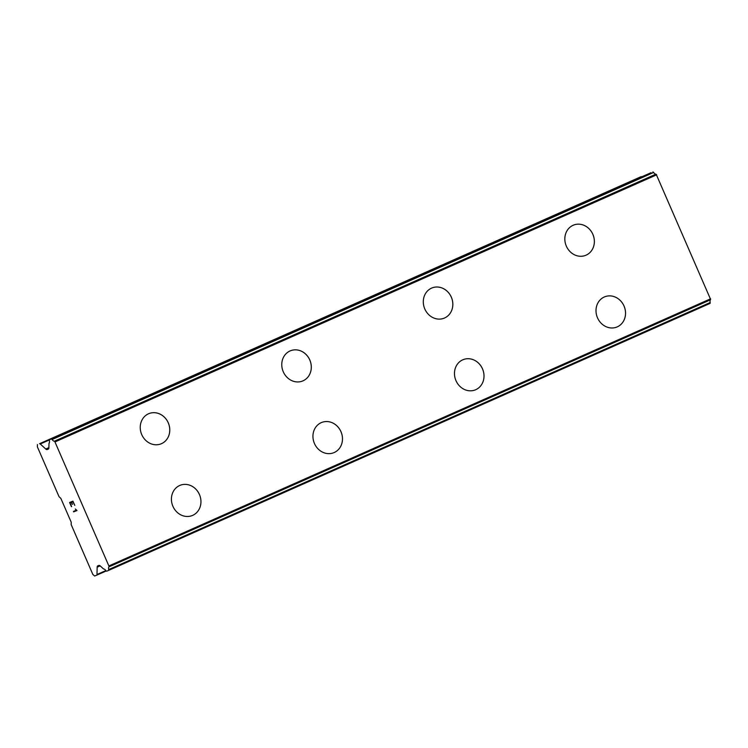 <?xml version="1.0" encoding="UTF-8"?>
<svg xmlns="http://www.w3.org/2000/svg" width="748" height="748" viewBox="0 0 748 748"><rect width="100%" height="100%" fill="white"/><g stroke="black" fill="none" stroke-linecap="round" stroke-linejoin="round"><path stroke-width="1.12" d="M148.946 413.607A16.288 14.511 -111.8 0 1 168.365 423.097A16.288 14.511 -111.8 0 1 161.484 443.667A16.288 14.511 -111.8 0 1 161.054 443.854A16.288 14.511 -111.8 0 1 141.634 434.364A16.288 14.511 -111.8 0 1 148.515 413.784A16.288 14.511 -111.8 0 1 148.955 413.597A16.288 14.511 -111.8 0 1 168.384 423.078A16.288 14.511 -111.8 0 1 161.503 443.667A16.288 14.511 -111.8 0 1 161.063 443.854M290.476 350.765A16.288 14.511 -111.8 0 1 309.896 360.265A16.288 14.511 -111.8 0 1 303.015 380.835A16.288 14.511 -111.8 0 1 302.585 381.022M290.046 350.952A16.288 14.511 -111.8 0 1 290.486 350.765A16.288 14.511 -111.8 0 1 309.915 360.246A16.288 14.511 -111.8 0 1 303.034 380.826A16.288 14.511 -111.8 0 1 302.594 381.013A16.288 14.511 -111.8 0 1 283.165 371.532A16.288 14.511 -111.8 0 1 290.046 350.952M432.007 287.933A16.288 14.511 -111.8 0 1 451.427 297.433A16.288 14.511 -111.8 0 1 444.546 318.003A16.288 14.511 -111.8 0 1 444.116 318.19A16.288 14.511 -111.8 0 1 424.696 308.7A16.288 14.511 -111.8 0 1 431.577 288.12A16.288 14.511 -111.8 0 1 432.017 287.933A16.288 14.511 -111.8 0 1 451.446 297.414A16.288 14.511 -111.8 0 1 444.564 317.994A16.288 14.511 -111.8 0 1 444.125 318.181M573.538 225.101A16.288 14.511 -111.8 0 1 592.958 234.592A16.288 14.511 -111.8 0 1 586.077 255.171A16.288 14.511 -111.8 0 1 585.637 255.358A16.288 14.511 -111.8 0 1 566.227 245.868A16.288 14.511 -111.8 0 1 573.108 225.288A16.288 14.511 -111.8 0 1 573.548 225.101A16.288 14.511 -111.8 0 1 592.977 234.582A16.288 14.511 -111.8 0 1 586.095 255.161A16.288 14.511 -111.8 0 1 585.647 255.349M180.128 485.302A16.288 14.511 -111.8 0 1 199.548 494.793A16.288 14.511 -111.8 0 1 192.666 515.372A16.288 14.511 -111.8 0 1 192.227 515.559A16.288 14.511 -111.8 0 1 172.816 506.069A16.288 14.511 -111.8 0 1 179.688 485.489A16.288 14.511 -111.8 0 1 180.137 485.302A16.288 14.511 -111.8 0 1 199.557 494.783A16.288 14.511 -111.8 0 1 192.685 515.363A16.288 14.511 -111.8 0 1 192.236 515.55M321.659 422.47A16.288 14.511 -111.8 0 1 341.079 431.961A16.288 14.511 -111.8 0 1 334.197 452.54A16.288 14.511 -111.8 0 1 333.758 452.718A16.288 14.511 -111.8 0 1 314.338 443.237A16.288 14.511 -111.8 0 1 321.219 422.657A16.288 14.511 -111.8 0 1 321.668 422.47A16.288 14.511 -111.8 0 1 341.088 431.951A16.288 14.511 -111.8 0 1 334.216 452.531A16.288 14.511 -111.8 0 1 333.767 452.718M463.19 359.638A16.288 14.511 -111.8 0 1 482.6 369.129A16.288 14.511 -111.8 0 1 475.719 389.708A16.288 14.511 -111.8 0 1 475.289 389.886A16.288 14.511 -111.8 0 1 455.869 380.405A16.288 14.511 -111.8 0 1 462.75 359.825A16.288 14.511 -111.8 0 1 463.199 359.638A16.288 14.511 -111.8 0 1 482.619 369.119A16.288 14.511 -111.8 0 1 475.737 389.699A16.288 14.511 -111.8 0 1 475.298 389.886M604.711 296.806A16.288 14.511 -111.8 0 1 624.131 306.297A16.288 14.511 -111.8 0 1 617.25 326.876A16.288 14.511 -111.8 0 1 616.82 327.054A16.288 14.511 -111.8 0 1 597.4 317.573A16.288 14.511 -111.8 0 1 604.281 296.993A16.288 14.511 -111.8 0 1 604.721 296.806A16.288 14.511 -111.8 0 1 624.15 306.287A16.288 14.511 -111.8 0 1 617.268 326.867A16.288 14.511 -111.8 0 1 616.829 327.054M641.644 176.865A1.739 0.785 -113.9 0 0 641.027 176.696L39.522 443.732A1.739 0.785 66.1 0 1 40.252 443.994L45.768 449.024A3.478 1.58 -113.9 0 0 47.208 449.548L48.255 449.127A3.478 1.58 -113.9 0 0 48.283 449.118A3.478 1.58 -113.9 0 0 48.891 447.781L48.975 443.751A1.3 0.589 66.1 0 1 49.106 443.227A4.348 1.973 -113.9 0 0 49.387 440.591A1.3 0.589 66.1 0 1 49.583 439.712L51.313 439.02A1.3 0.589 66.1 0 1 52.108 439.515A4.348 1.973 -113.9 0 0 54.333 441.236A1.3 0.589 66.1 0 1 54.744 441.442L109.086 566.432A1.3 0.589 66.1 0 1 108.956 566.853A4.348 1.973 -113.9 0 0 108.666 569.583A1.3 0.589 66.1 0 1 108.479 570.472L106.749 571.163A1.3 0.589 66.1 0 1 105.954 570.677A4.348 1.973 -113.9 0 0 103.804 569.013A1.3 0.589 66.1 0 1 103.318 568.742L100.279 565.965A3.478 1.58 -113.9 0 0 98.83 565.441L97.782 565.862A3.478 1.58 -113.9 0 0 97.754 565.871A3.478 1.58 -113.9 0 0 97.156 567.208L96.997 574.511A1.739 0.785 66.1 0 1 96.698 575.184A1.739 0.785 66.1 0 1 96.688 575.193L94.603 576.016L92.827 574.399L71.172 524.6L71.228 522.244L60.831 498.346L59.055 496.719L37.4 446.921L37.447 444.564M651.097 172.666A1.3 0.589 -113.9 0 0 651.087 172.676A1.3 0.589 -113.9 0 0 651.078 172.676L49.583 439.712A1.3 0.589 66.1 0 1 49.592 439.712L651.097 172.666L51.313 439.02M108.488 570.462L709.974 303.436A1.3 0.589 -113.9 0 0 709.983 303.426A1.3 0.589 -113.9 0 0 710.17 302.538A4.348 1.973 -113.9 0 1 710.46 299.817A1.3 0.589 -113.9 0 0 710.591 299.387L656.239 174.406A1.3 0.589 -113.9 0 0 655.837 174.191A4.348 1.973 -113.9 0 1 653.612 172.479A1.3 0.589 -113.9 0 0 652.808 171.984M72.911 501.721L71.584 502.254L72.93 501.721L74.763 505.368L72.911 501.721M71.584 502.254L72.463 504.292M72.238 504.376L71.369 502.338L72.257 504.376M71.359 502.347L70.022 502.88L71.369 502.338M70.022 502.88L71.64 506.611M69.601 502.478L71.434 506.695L69.592 502.488L72.93 501.151L74.763 505.368M75.342 509.033L76.997 510.529L73.669 511.866L76.997 510.529M73.463 511.38L73.678 511.866L73.454 511.389L76.361 510.22L75.866 509.771L76.361 510.22M108.479 570.472A1.3 0.589 66.1 0 1 108.469 570.472L709.983 303.426M656.688 174.808L55.184 441.853M710.6 298.798L109.096 565.843M641.027 176.696L39.522 443.732M49.396 439.927L40.252 443.994M48.891 447.641L45.768 449.024M48.489 448.978L47.208 449.548M653.612 172.479L52.108 439.515M655.837 174.191L54.333 441.236M656.239 174.406L54.744 441.442M710.591 299.387L109.086 566.432M710.46 299.817L108.956 566.853M710.17 302.538L108.666 569.583M100.176 565.871L97.156 567.208M105.879 570.574L96.997 574.511M96.698 575.184L106.207 570.967L96.707 575.175"/></g></svg>
